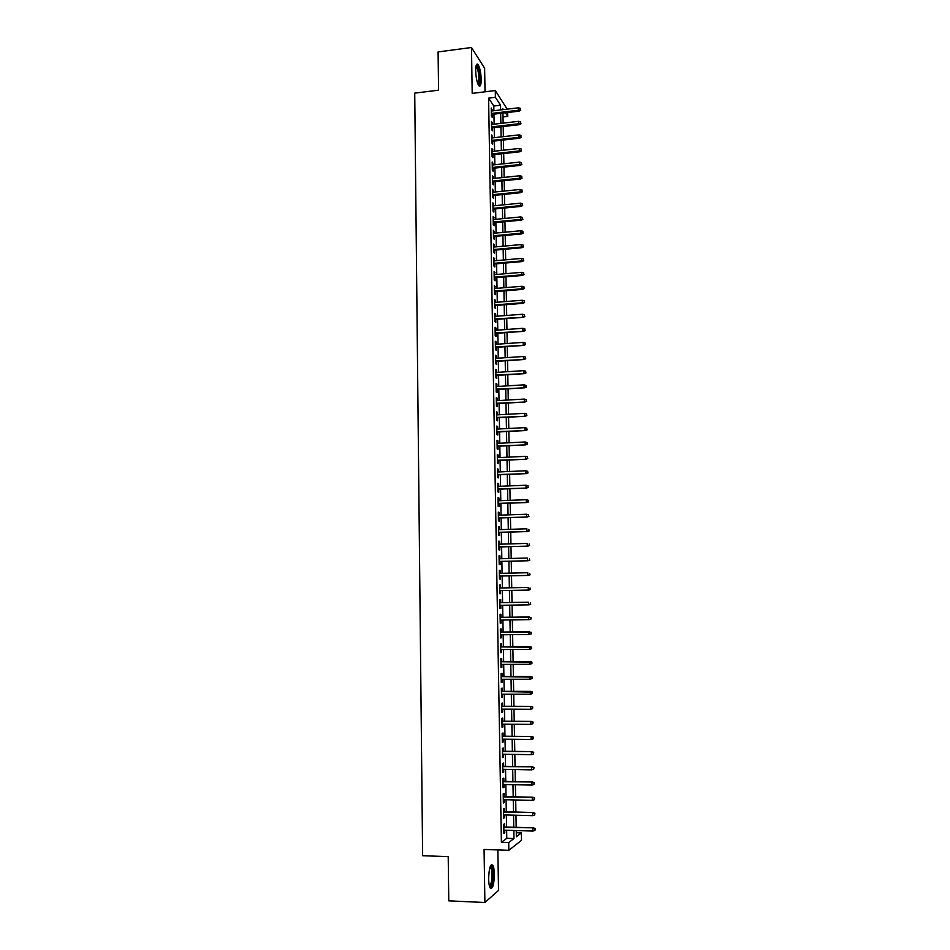 <?xml version="1.0" encoding="UTF-8"?>
<svg xmlns="http://www.w3.org/2000/svg" width="950" height="950" viewBox="0 0 950 950"><rect width="100%" height="100%" fill="white"/><g stroke="black" fill="none" stroke-linecap="round" stroke-linejoin="round"><path stroke-width="1.43" d="M494.38 874.226C494.261 869.761 493.727 866.721 492.753 865.129C490.343 863.847 488.977 868.454 488.644 878.964C488.751 883.453 489.298 886.481 490.259 888.072C492.694 889.307 494.071 884.688 494.38 874.226M481.211 79.349C480.89 72.319 479.809 67.355 477.981 64.469C476.473 63.211 475.701 65.336 475.665 70.858C475.986 77.924 477.066 82.888 478.895 85.749C480.403 86.996 481.175 84.871 481.211 79.349M516.289 832.758L521.372 832.913L521.514 840.334L508.844 850.309L508.713 842.567L513.962 838.553L513.819 830.478M485.034 91.806L484.631 68.269L471.485 47.5L438.093 51.929L438.567 90.167L414.734 93.136L422.619 855.712L448.21 856.639L448.768 900.849L484.904 902.5L498.524 890.435L497.848 849.929M507.692 112.516L507.775 116.387L505.436 112.777M503.025 116.945L507.775 116.387M504.688 826.975L504.628 823.686L503.738 824.303L503.904 833.482L504.794 832.841L504.747 830.205M504.426 811.751L504.367 808.474L503.476 809.044L503.631 818.199L504.521 817.594L504.474 814.934M504.153 796.551L504.106 793.297L503.203 793.832L503.369 802.952L504.26 802.394L504.213 799.698M503.892 781.411L503.832 778.157L502.942 778.644L503.096 787.752L503.999 787.229L503.951 784.51M503.631 766.294L503.571 763.064L502.681 763.503L502.835 772.587L503.726 772.113L503.678 769.357M503.358 751.224L503.31 748.006L502.419 748.41L502.574 757.459L503.464 757.031L503.417 754.241M503.096 736.191L503.037 732.984L502.158 733.352L502.312 742.377L503.203 741.998L503.156 739.171M502.835 721.193L502.776 718.01L501.885 718.331L502.051 727.332L502.942 726.988L502.883 724.137M502.574 706.242L502.514 703.071L501.624 703.344L501.79 712.334L502.681 712.025L502.621 709.151M502.312 691.327L502.253 688.168L501.363 688.406L501.529 697.371L502.419 697.11L502.36 694.201M502.051 676.459L501.992 673.312L501.113 673.502L501.267 682.444L502.158 682.219L502.099 679.286M501.79 661.627L501.731 658.492L500.852 658.647L501.006 667.553L501.897 667.375L501.838 664.406M501.529 646.831L501.481 643.708L500.591 643.827L500.745 652.709L501.636 652.579L501.576 649.574M501.267 632.071L501.22 628.971L500.329 629.043L500.484 637.901L501.374 637.806L501.315 634.778M501.018 617.346L500.959 614.258L500.08 614.294L500.234 623.141L501.113 623.081L501.066 620.018M500.757 602.656L500.709 599.592L499.819 599.581L499.973 608.404L500.864 608.392L500.804 605.304M500.496 587.991L500.448 584.962L499.558 584.915L499.712 593.714L500.603 593.738L500.543 590.663M500.246 573.349L500.187 570.38L499.308 570.285L499.463 579.061L500.341 579.12L500.294 576.044M499.985 558.754L499.938 555.821L499.047 555.691L499.201 564.442L500.092 564.549L500.032 561.474M499.736 544.196L499.676 541.31L498.798 541.144L498.952 549.872L499.831 550.014L499.783 546.939M499.474 529.673L499.427 526.834L498.548 526.621L498.691 535.325L499.581 535.515L499.522 532.439M499.225 515.185L499.178 512.394L498.287 512.145L498.441 520.826L499.332 521.051L499.272 517.987M498.976 500.745L498.928 497.99L498.037 497.705L498.192 506.362L499.071 506.623L499.023 503.559M498.714 486.341L498.667 483.621L497.788 483.301L497.942 491.934L498.821 492.242L498.762 489.179M498.465 471.96L498.418 469.3L497.539 468.932L497.693 477.553L498.572 477.886L498.512 474.822M498.216 457.627L498.168 455.003L497.289 454.611L497.432 463.196L498.322 463.576L498.263 460.512M497.966 443.329L497.919 440.753L497.04 440.313L497.183 448.887L498.073 449.303L498.014 446.239M497.717 429.079L497.669 426.538L496.791 426.051L496.933 434.601L497.824 435.064L497.764 432.001M497.468 414.853L497.42 412.348L496.541 411.837L496.684 420.363L497.574 420.862L497.515 417.798M497.218 400.662L497.171 398.204L496.292 397.658L496.446 406.161L497.325 406.695L497.266 403.643M496.969 386.508L496.921 384.097L496.043 383.515L496.197 391.994L497.076 392.564L497.016 389.512M496.719 372.4L496.684 370.025L495.805 369.396L495.947 377.863L496.826 378.468L496.779 375.416M496.47 358.316L496.434 355.989L495.556 355.324L495.698 363.767L496.577 364.408L496.529 361.356M496.233 344.28L496.185 341.988L495.306 341.287L495.461 349.707L496.339 350.384L496.28 347.344M495.983 330.267L495.947 328.023L495.069 327.287L495.211 335.683L496.09 336.395L496.031 333.355M495.734 316.303L495.698 314.094L494.819 313.322L494.962 321.694L495.841 322.442L495.793 319.402M495.496 302.361L494.582 299.392L494.724 307.741L495.603 308.536L495.544 305.496M495.247 288.467L494.332 285.499L494.475 293.823L495.354 294.654L495.306 291.614M495.009 274.598L494.095 271.629L494.238 279.941L495.116 280.808L495.057 277.768M494.76 260.775L493.858 257.806L494 266.095L494.867 266.998L494.819 263.957M494.522 246.976L493.608 244.019L493.751 252.284L494.629 253.223L494.582 250.194M494.285 233.213L493.371 230.268L493.513 238.509L494.392 239.483L494.332 236.455M494.036 219.498L493.133 216.541L493.276 224.77L494.154 225.768L494.095 222.751M493.798 205.806L492.896 202.861L493.038 211.066L493.905 212.099L493.858 209.071M493.561 192.149L492.658 189.204L492.801 197.386L493.668 198.467L493.62 195.439M493.323 178.529L492.421 175.584L492.563 183.754L493.43 184.858L493.383 181.842M493.086 164.944L492.183 162.011L492.326 170.157L493.192 171.297L493.145 168.269M492.848 151.382L491.946 148.461L492.088 156.584L492.955 157.759L492.907 154.743M492.611 137.869L491.708 134.947L491.851 143.046L492.718 144.257L492.67 141.241M492.373 124.379L491.471 121.457L491.613 129.544L492.48 130.791L492.433 127.775M493.893 110.722L493.81 106.02L488.585 98.135L501.398 842.329L506.777 838.328L506.635 830.264M506.576 827.034L506.362 814.981M506.303 811.799L506.089 799.746M506.041 796.599L505.827 784.546M505.768 781.446L505.554 769.393M505.495 766.329L505.281 754.276M505.234 751.248L505.02 739.195M504.973 736.214L504.759 724.161M504.699 721.216L504.486 709.163M504.438 706.254L504.224 694.201M504.177 691.339L503.963 679.286M503.904 676.459L503.69 664.406M503.642 661.616L503.429 649.562M503.381 646.807L503.168 634.766M503.12 632.047L502.906 619.994M502.859 617.322L502.645 605.281M502.598 602.633L502.396 590.627M502.348 587.943L502.134 576.009M502.087 573.313L501.873 561.426M501.826 558.707L501.612 546.891M501.564 544.136L501.363 532.38M501.315 529.613L501.101 517.916M501.054 515.126L500.852 503.488M500.793 500.674L500.591 489.096M500.543 486.258L500.341 474.751M500.294 471.889L500.08 460.429M500.032 457.544L499.831 446.156M499.783 443.246L499.581 431.906M499.534 428.973L499.332 417.703M499.272 414.746L499.082 403.536M499.023 400.556L498.833 389.393M498.774 386.401L498.584 375.298M498.524 372.281L498.334 361.238M498.275 358.197L498.085 347.213M498.026 344.149L497.836 333.224M497.776 330.137L497.586 319.271M497.527 316.16L497.337 305.354M497.289 302.219L497.099 291.472M497.04 288.313L496.85 277.614M496.791 274.443L496.601 263.803M496.553 260.609L496.363 250.028M496.304 246.81L496.114 236.289M496.066 233.047L495.876 222.573M495.817 219.319L495.639 208.905M495.579 205.627L495.389 195.261M495.33 191.971L495.152 181.652M495.093 178.339L494.914 168.079M494.855 164.754L494.677 154.541M494.617 151.192L494.428 141.039M494.368 137.667L494.19 127.573M494.131 124.177L493.952 114.143M492.136 110.936L491.233 108.015L491.376 116.078L492.242 117.361L492.195 114.344M508.844 850.309L484.072 849.454L484.904 902.5M501.398 842.329L508.713 842.567M488.585 98.135L495.401 97.304L495.282 90.535L507.181 109.143M471.485 47.5L472.197 93.385L495.282 90.535M516.242 830.549L516.361 836.736L521.372 832.913M503.369 109.594L502.871 108.823L502.883 109.654M502.942 113.074L503.132 123.132M503.191 126.54L503.381 136.646M503.452 140.03L503.631 150.195M503.702 153.556L503.892 163.78M503.951 167.117L504.141 177.389M504.201 180.714L504.391 191.045M504.45 194.346L504.652 204.725M504.711 208.002L504.901 218.441M504.961 221.706L505.151 232.204M505.21 235.446L505.412 245.991M505.471 249.209L505.673 259.813M505.733 263.007L505.923 273.671M505.982 276.854L506.184 287.565M506.243 290.724L506.445 301.494M506.492 304.629L506.694 315.459M506.754 318.582L506.956 329.472M507.015 332.559L507.217 343.508M507.276 346.572L507.478 357.58M507.537 360.62L507.739 371.688M507.799 374.716L508.001 385.831M508.06 388.835L508.262 400.009M508.321 402.99L508.535 414.236M508.582 417.192L508.796 428.486M508.844 431.431L509.058 442.783M509.117 445.692L509.319 457.104M509.378 460.002L509.592 471.473M509.639 474.347L509.853 485.878M509.912 488.728L510.126 500.317M510.174 503.144L510.399 514.805M510.447 517.596L510.661 529.316M510.72 532.095L510.934 543.875M510.981 546.618L511.207 558.457M511.254 561.189L511.48 573.087M511.527 575.795L511.741 587.765M511.801 590.437L512.014 602.466M512.074 605.126L512.288 617.191M512.347 619.875L512.561 631.952M512.62 634.659L512.834 646.736M512.893 649.491L513.119 661.568M513.166 664.359L513.392 676.436M513.439 679.274L513.665 691.351M513.724 694.224L513.938 706.301M513.997 709.211L514.223 721.288M514.271 724.232L514.496 736.309M514.556 739.302L514.781 751.379M514.841 754.407L515.054 766.484M515.114 769.559L515.339 781.636M515.399 784.748L515.624 796.824M515.684 799.971L515.909 812.048M515.969 815.242L516.183 827.319M500.614 109.927L500.531 105.212L495.401 97.304M513.76 827.248L513.534 815.183M513.475 811.989L513.261 799.912M513.202 796.765L512.976 784.7M512.929 781.589L512.703 769.512M512.644 766.448L512.43 754.371M512.371 751.343L512.145 739.278M512.097 736.286L511.872 724.221M511.812 721.264L511.599 709.199M511.539 706.289L511.326 694.212M511.266 691.351L511.053 679.274M510.993 676.447L510.779 664.371M510.72 661.58L510.506 649.515M510.447 646.76L510.233 634.683M510.186 631.976L509.96 619.899M509.912 617.227L509.687 605.162M509.639 602.514L509.426 590.484M509.366 587.812L509.152 575.854M509.105 573.147L508.891 561.248M508.832 558.529L508.618 546.689M508.571 543.934L508.357 532.166M508.298 529.388L508.084 517.679M508.036 514.888L507.822 503.227M507.775 500.412L507.561 488.822M507.502 485.973L507.3 474.442M507.241 471.58L507.027 460.109M506.979 457.223L506.766 445.811M506.718 442.902L506.504 431.549M506.457 428.616L506.243 417.323M506.196 414.366L505.994 403.133M505.934 400.152L505.733 388.978M505.673 385.973L505.471 374.858M505.412 371.842L505.21 360.774M505.151 357.734L504.949 346.738M504.901 343.662L504.699 332.726M504.64 329.638L504.438 318.749M504.391 315.637L504.189 304.819M504.129 301.684L503.928 290.914M503.868 287.755L503.678 277.044M503.619 273.873L503.429 263.209M503.369 260.015L503.168 249.411M503.108 246.192L502.918 235.648M502.859 232.417L502.669 221.932M502.609 218.666L502.419 208.228M502.36 204.951L502.17 194.572M502.111 191.271L501.921 180.951M501.861 177.626L501.671 167.366M501.612 164.018L501.422 153.805M501.363 150.444L501.173 140.279M501.113 136.907L500.923 126.801M500.864 123.393L500.674 113.347M493.81 106.02L500.531 105.212M506.777 838.328L513.962 838.553M491.257 109.416L492.112 109.309M491.494 122.823L492.338 122.728M491.732 136.266L492.575 136.171M491.969 149.744L492.812 149.649M492.207 163.257L493.05 163.162M492.433 176.807L493.287 176.712M492.67 190.38L493.525 190.297M492.907 204.001L493.762 203.917M493.145 217.645L494 217.562M493.394 231.325L494.249 231.254M493.632 245.053L494.487 244.969M493.869 258.804L494.724 258.721M494.107 272.591L494.974 272.519M494.356 286.413L495.211 286.342M494.594 300.271L495.449 300.2M494.831 314.153L495.698 314.094M495.081 328.082L495.947 328.023M495.318 342.048L496.185 341.988M495.567 356.048L496.434 355.989M495.817 370.084L496.684 370.025M496.054 384.156L496.921 384.097M496.304 398.264L497.171 398.204M496.553 412.407L497.42 412.348M496.803 426.586L497.669 426.538M497.04 440.8L497.919 440.753M497.289 455.05L498.168 455.003M497.539 469.336L498.418 469.3M497.788 483.657L498.667 483.621M498.049 498.026L498.928 497.99M498.299 512.418L499.178 512.394M498.548 526.858L499.427 526.834M498.798 541.334L499.676 541.31M499.059 555.845L499.938 555.821M499.308 570.392L500.187 570.38M499.558 584.986L500.448 584.962M499.819 599.604L500.709 599.592M499.973 608.404L500.864 608.392M500.223 623.093L501.113 623.081M500.484 637.818L501.374 637.806M500.745 652.579L501.636 652.579M501.006 667.387L501.897 667.375M501.256 682.219L502.158 682.219M501.517 697.098L502.419 697.11M501.778 712.025L502.681 712.025M502.039 726.988L502.942 726.988M502.301 741.986L503.203 741.998M502.562 757.019L503.464 757.031M502.823 772.101L503.726 772.113M503.096 787.217L503.999 787.229M503.358 802.37L504.26 802.394M503.619 817.57L504.521 817.594M503.892 832.806L504.794 832.841M491.352 114.451L519.092 111.162L518.51 110.236L491.328 113.454M520.41 109.689L520.386 108.336L520.41 109.689L518.51 110.236L518.462 107.801L491.293 111.031M519.092 111.162L520.731 110.212M520.386 108.336L518.462 107.801M476.081 65.728L476.306 65.657C478.183 66.927 479.346 71.345 479.798 78.921C479.798 82.888 479.299 84.859 478.301 84.823M477.969 84.134L478.954 78.731C478.705 73.103 477.838 69.124 476.354 66.809L475.926 66.488M479.121 85.975L480.142 79.456C479.821 72.473 478.753 67.545 476.924 64.671L476.615 64.386M490.39 866.186L490.841 866.127C493.121 869.44 493.43 875.52 491.779 884.355L489.701 886.896M489.476 886.184L490.972 883.749C492.385 876.981 492.278 871.506 490.663 867.326L490.129 866.875M490.497 888.369L491.981 885.507C493.739 877.111 493.608 870.331 491.613 865.165L491.281 864.797M491.589 127.87L519.365 124.664L518.783 123.761L491.566 126.908M520.683 123.215L520.659 121.861L520.683 123.215L518.783 123.761L518.736 121.315L491.53 124.486M519.365 124.664L521.004 123.726M520.659 121.861L518.736 121.315M491.815 141.336L519.638 138.201L519.056 137.322L491.803 140.398M520.956 136.776L520.933 135.411L520.956 136.776L519.056 137.322L519.009 134.876L491.756 137.964M519.638 138.201L521.277 137.263M520.933 135.411L519.009 134.876M492.053 154.838L519.911 151.774L519.329 150.919L492.041 153.912M521.229 150.361L521.206 149.007L521.229 150.361L519.329 150.919L519.282 148.461L491.993 151.477M519.911 151.774L521.55 150.848M521.206 149.007L519.282 148.461M492.29 168.364L520.184 165.383L519.602 164.54L492.278 167.473M521.503 163.994L521.479 162.628L521.503 163.994L519.602 164.54L519.555 162.094L492.231 165.027M520.184 165.383L521.823 164.457M521.479 162.628L519.555 162.094M492.527 181.925L520.457 179.016L519.876 178.208L492.516 181.058M521.776 177.65L521.752 176.284L521.776 177.65L519.876 178.208L519.828 175.75L492.468 178.612M520.457 179.016L522.096 178.101M521.752 176.284L519.828 175.75M492.765 195.534L520.731 192.696L520.149 191.912L492.753 194.691M522.061 191.354L522.025 189.976L522.061 191.354L520.149 191.912L520.101 189.442L492.706 192.232M520.731 192.696L522.381 191.793M522.025 189.976L520.101 189.442M493.003 209.166L521.004 206.399L520.422 205.639L492.991 208.347M522.334 205.081L522.31 203.704L522.334 205.081L520.422 205.639L520.374 203.169L492.943 205.889M521.004 206.399L522.654 205.509M522.31 203.704L520.374 203.169M493.24 222.822L521.277 220.151L520.695 219.414L493.228 222.039M522.607 218.844L522.583 217.467L522.607 218.844L520.695 219.414L520.648 216.933L493.181 219.581M521.277 220.151L522.928 219.26M522.583 217.467L520.648 216.933M493.478 236.526L521.55 233.926L520.968 233.213L493.466 235.766M522.892 232.655L522.856 231.266L522.892 232.655L520.968 233.213L520.921 230.731L493.418 233.296M521.55 233.926L523.212 233.047M522.856 231.266L520.921 230.731M493.715 250.266L521.835 247.736L521.253 247.047L493.703 249.529M523.165 246.489L523.141 245.1L523.165 246.489L521.253 247.047L521.194 244.554L493.668 247.059M521.835 247.736L523.486 246.869M523.141 245.1L521.194 244.554M493.964 264.041L522.108 261.582L521.526 260.929L493.952 263.328M523.45 260.359L523.414 258.97L523.45 260.359L521.526 260.929L521.479 258.424L493.905 260.846M522.108 261.582L523.771 260.728M523.414 258.97L521.479 258.424M494.202 277.839L522.381 275.464L521.799 274.835L494.19 277.163M523.723 274.265L523.699 272.876L523.723 274.265L521.799 274.835L521.752 272.329L494.142 274.669M522.381 275.464L524.056 274.621M523.699 272.876L521.752 272.329M494.439 291.686L522.666 289.382L522.084 288.776L494.428 291.033M524.008 288.206L523.984 286.817L524.008 288.206L522.084 288.776L522.037 286.271L494.392 288.539M522.666 289.382L524.329 288.551M523.984 286.817L522.037 286.271M494.689 305.556L522.939 303.347L522.357 302.765L494.677 304.938M524.293 302.183L524.269 300.794L524.293 302.183L522.357 302.765L522.31 300.248L494.629 302.433M522.939 303.347L524.614 302.516M524.269 300.794L522.31 300.248M494.926 319.473L523.224 317.336L494.914 318.879M524.578 316.207L524.543 314.794L524.578 316.207L522.643 316.777L522.595 314.248L494.879 316.362M523.224 317.336L524.899 316.516M524.543 314.794L522.595 314.248M495.176 333.414L523.509 331.36L495.164 332.856M524.863 330.256L524.827 328.843L524.863 330.256L522.928 330.826L522.868 328.296L495.116 330.339M523.509 331.36L525.184 330.553M524.827 328.843L522.868 328.296M495.413 347.403L523.783 345.42L495.401 346.869M525.136 344.339L525.112 342.926L525.136 344.339L523.201 344.921L523.153 342.38L495.366 344.339M523.783 345.42L525.469 344.624M525.112 342.926L523.153 342.38M495.662 361.416L524.067 359.516L495.651 360.905M525.421 358.459L525.398 357.046L525.421 358.459L523.486 359.041L523.438 356.499L495.603 358.376M524.067 359.516L525.754 358.732M525.398 357.046L523.438 356.499M495.9 375.476L524.352 373.659L495.9 374.989M525.718 372.626L525.683 371.201L525.718 372.626L523.771 373.207L523.723 370.654L495.853 372.459M524.352 373.659L526.039 372.875M525.683 371.201L523.723 370.654M496.149 389.559L524.638 387.826L496.149 389.108M526.003 386.816L525.967 385.391L526.003 386.816L524.056 387.41L524.008 384.845L496.102 386.567M524.638 387.826L526.324 387.054M525.967 385.391L524.008 384.845M496.399 403.691L524.923 402.028L496.387 403.263M526.288 401.054L526.253 399.629L526.288 401.054L524.341 401.636L524.293 399.071L496.351 400.71M524.923 402.028L526.609 401.268M526.253 399.629L524.293 399.071M496.648 417.846L525.207 416.278L496.636 417.454M526.573 415.316L526.549 413.891L526.573 415.316L524.626 415.91L524.578 413.333L496.589 414.901M525.207 416.278L526.894 415.518M526.549 413.891L524.578 413.333M496.897 432.048L525.492 430.552L496.886 431.68M526.858 429.626L526.834 428.189L526.858 429.626L524.911 430.219L524.863 427.642L496.838 429.115M525.492 430.552L527.179 429.816M526.834 428.189L524.863 427.642M497.147 446.286L525.778 444.873L497.135 445.954M527.155 443.971L527.119 442.534L527.155 443.971L525.196 444.564L525.148 441.976L497.088 443.377M525.778 444.873L527.476 444.137M527.119 442.534L525.148 441.976M497.396 460.56L526.062 459.23L497.384 460.251M527.44 458.351L527.416 456.914L527.44 458.351L525.481 458.945L525.433 456.356L497.337 457.674M526.062 459.23L527.761 458.506M527.416 456.914L525.433 456.356M497.646 474.869L526.359 473.622L497.634 474.584M527.737 472.767L527.701 471.319L527.737 472.767L525.778 473.361L525.718 470.772L497.586 472.008M526.359 473.622L528.058 472.91M527.701 471.319L525.718 470.772M497.895 489.214L526.644 488.051L497.883 488.965M528.022 487.219L527.998 485.771L528.022 487.219L526.062 487.825L526.015 485.224L497.836 486.376M526.644 488.051L528.342 487.35M527.998 485.771L526.015 485.224M498.144 503.595L526.941 502.514L498.133 503.369M528.319 501.719L528.283 500.258L528.319 501.719L526.347 502.324L526.3 499.712L498.097 500.781M526.941 502.514L528.639 501.826M528.283 500.258L526.3 499.712M498.394 518.011L527.226 517.026L498.394 517.821M528.604 516.242L528.58 514.793L528.604 516.242L526.644 516.847L526.585 514.235L498.346 515.221M527.226 517.026L528.936 516.337M528.58 514.793L526.585 514.235M498.643 532.475L527.523 531.561L498.643 532.309M528.901 530.812L528.877 529.352L528.901 530.812L526.929 531.43L526.882 528.794L498.596 529.696M527.523 531.561L529.221 530.896M498.904 546.962L527.808 546.143L498.892 546.832M529.197 545.419L529.162 543.958L529.197 545.419L527.226 546.036L527.179 543.4L498.857 544.219M527.808 546.143L529.518 545.478M499.154 561.497L528.105 560.761L499.154 561.403M529.494 560.061L529.459 558.6L529.494 560.061L527.523 560.678L527.464 558.042L499.106 558.778M528.105 560.761L529.815 560.108M499.403 576.068L528.402 575.427L499.403 575.997M529.791 574.75L529.756 573.278L529.791 574.75L527.808 575.367L527.761 572.719L499.356 573.372M528.402 575.427L530.112 574.786M530.088 589.475L530.053 588.003L530.088 589.475L528.105 590.092L499.664 590.639L528.687 590.116L528.058 587.444L499.617 588.003M528.687 590.116L530.409 589.487M530.385 604.236L530.349 602.751L530.385 604.236L528.402 604.853L499.914 605.316L528.984 604.853L528.342 602.193L499.866 602.668M528.984 604.853L530.706 604.236M531.003 619.02L530.979 617.536L531.003 619.02L529.281 619.626L500.175 620.029M529.233 616.966L500.128 617.357L530.979 617.536M530.682 619.032L528.699 619.661L528.639 616.989L530.646 617.547M531.299 633.84L531.276 632.356L531.299 633.84L528.996 634.493L500.436 634.79M529.53 631.762L500.389 632.082L531.276 632.356M530.979 633.876L528.996 634.493L528.936 631.821L530.955 632.391M531.608 648.696L531.572 647.211L531.608 648.696L529.293 649.384L500.686 649.586M531.276 648.755L529.293 649.384L529.827 646.606L500.638 646.831M531.252 647.259L500.638 646.914M531.572 647.211L529.827 646.606M531.905 663.599L531.881 662.102L531.905 663.599L529.589 664.299L500.947 664.418M531.584 663.67L529.589 664.299L530.124 661.497L500.899 661.627M531.549 662.174L500.899 661.746M531.881 662.102L530.124 661.497M532.202 678.538L532.178 677.041L532.202 678.538L529.886 679.262L501.208 679.286M531.881 678.621L529.886 679.262L530.421 676.412L501.161 676.459M531.857 677.124L501.161 676.602M532.178 677.041L530.421 676.412M532.511 693.524L532.475 692.016L532.511 693.524L530.183 694.26L501.469 694.201M532.19 693.619L530.183 694.26L530.717 691.374L501.422 691.327M532.154 692.123L501.422 691.505M532.475 692.016L530.717 691.374M532.463 707.156L532.487 708.653L532.784 707.038L530.433 706.586L530.492 709.294L501.731 709.139M501.683 706.456L531.026 706.373L501.683 706.242M532.784 707.038L531.026 706.373M530.492 709.294L532.487 708.653M532.76 722.226L532.796 723.734L533.092 722.095L530.741 721.656L530.789 724.375L501.992 724.137M501.944 721.43L531.323 721.418L501.944 721.193M533.092 722.095L531.323 721.418M530.789 724.375L532.796 723.734M533.069 737.331L533.092 738.851L533.389 737.188L531.038 736.773L531.097 739.492L502.253 739.159M502.206 736.452L531.62 736.499L502.206 736.179M533.389 737.188L531.62 736.499M531.097 739.492L533.092 738.851M533.378 752.483L533.401 754.003L533.698 752.317L531.347 751.925L531.394 754.656L502.514 754.229M502.467 751.521L531.929 751.616L502.467 751.212M533.698 752.317L531.929 751.616M531.394 754.656L533.401 754.003M533.674 767.683L533.71 769.203L534.007 767.493L531.644 767.113L531.703 769.856L502.776 769.334M502.728 766.614L532.237 766.781L502.728 766.282M534.007 767.493L532.237 766.781M531.703 769.856L533.71 769.203M533.983 782.919L534.019 784.439L534.316 782.717L531.952 782.349L532 785.092L503.049 784.486M503.001 781.755L532.534 781.981L502.989 781.387M534.316 782.717L532.534 781.981M532 785.092L534.019 784.439M534.292 798.19L534.327 799.722L534.624 797.964L532.249 797.62L532.309 800.375L503.31 799.674M503.262 796.943L532.843 797.228L503.251 796.539M534.624 797.964L532.843 797.228M532.309 800.375L534.327 799.722M534.601 813.509L534.636 815.041L534.933 813.271L532.558 812.939L532.617 815.694L503.571 814.91M503.524 812.167L533.152 812.511L503.524 811.727M534.933 813.271L533.152 812.511M532.617 815.694L534.636 815.041M534.909 828.863L534.945 830.395L535.242 828.602L532.867 828.293L532.926 831.06L503.844 830.181M503.797 827.426L533.461 827.83L503.785 826.951M535.242 828.602L533.461 827.83M532.926 831.06L534.945 830.395M490.141 866.828L490.841 866.127M489.986 867.303L490.663 867.326"/></g></svg>
